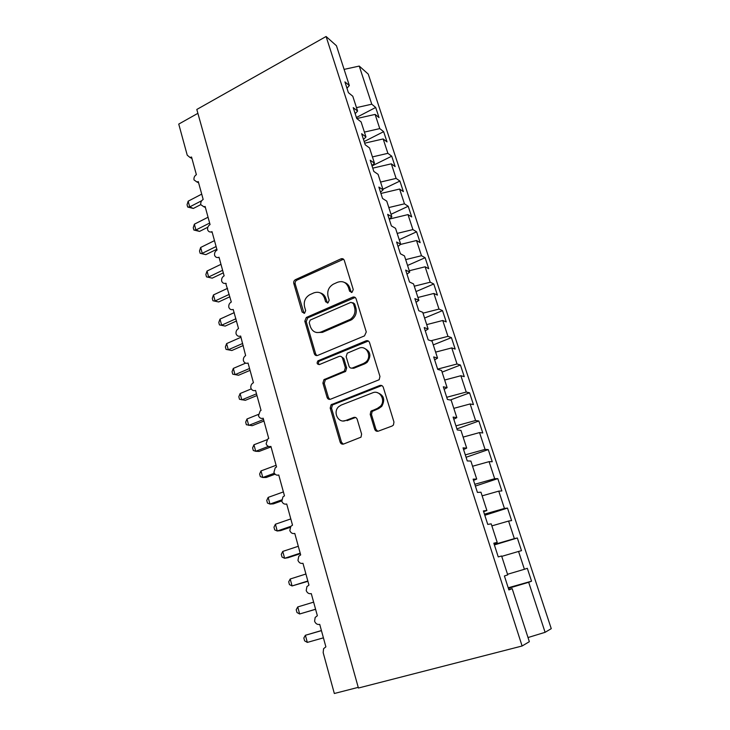 <?xml version="1.0" encoding="UTF-8"?>
<svg xmlns="http://www.w3.org/2000/svg" width="730" height="730" viewBox="0 0 730 730"><rect width="100%" height="100%" fill="white"/><g stroke="black" fill="none" stroke-linecap="round" stroke-linejoin="round"><path stroke-width="1.09" d="M352.033 292.347L353.265 289.6L344.295 260.409C343.666 258.885 342.58 258.356 341.019 258.812L295.477 279.645C294.026 280.484 293.46 281.753 293.788 283.45L302.165 312.121L304.602 313.197L305.66 310.579L304.565 306.837C303.507 301.481 305.259 297.42 309.83 294.674L313.8 292.894C318.846 291.224 322.414 292.931 324.494 298.013L325.626 301.782L327.989 302.913L329.203 300.203L328.071 296.435C326.967 291.033 328.746 286.936 333.4 284.134L337.479 282.3C342.644 280.585 346.294 282.291 348.447 287.41L349.606 291.206L352.033 292.347M374.682 429.222C375.384 430.946 376.589 431.594 378.295 431.156L392.12 426.019L393.443 425.024L393.963 422.031L383.305 387.356C382.602 385.65 381.398 385.038 379.7 385.504L331.073 404.776L330.197 408.088L340.134 442.106C340.81 443.803 341.969 444.451 343.62 444.032L360.994 437.17L361.615 434.095L357.216 419.349C356.532 417.651 355.355 417.012 353.694 417.46L345.701 420.507C338.382 423.719 332.515 412.103 338.665 406.701L341.147 405.095L372.629 392.822C379.737 389.601 386.088 400.314 380.494 406.199L377.373 408.417L370.895 411.255L370.21 414.403L374.682 429.222L375.95 429.34L377.757 431.293M346.96 88.23L349.341 85.565L336.448 45.734L326.091 36.5L196.808 109.463L358.421 688.025L522.105 645.995L529.35 641.688L512.177 588.663L508.901 589.922L504.403 575.988L507.724 574.875L501.61 555.995L498.243 556.899L493.818 543.184L497.221 542.436L493.918 543.503M326.091 36.5L522.105 645.995M364.489 335.882L366.277 331.94L356.103 298.826C355.419 297.21 354.269 296.663 352.626 297.192L306.299 317.468L304.812 321.182L314.311 353.703C314.959 355.318 316.072 355.893 317.669 355.419L364.489 335.882M369.544 342.58L379.956 376.461L379.171 379.737L330.489 399.228C328.874 399.666 327.733 399.064 327.077 397.403L322.897 383.104L323.938 379.664L344.332 371.114L345.336 367.683L342.498 358.202C341.822 356.55 340.682 355.966 339.048 356.45L319.475 364.526C317.012 364.398 316.501 363.166 317.933 360.839L366.004 340.846C367.674 340.344 368.851 340.919 369.544 342.58M508.217 587.796L531.549 581.189L527.315 568.305L524.405 569.281L518.555 551.451L501.729 556.379M507.523 574.282L524.405 569.281M197.885 113.332L178.74 124.091L187.236 155.18L189.955 157.452L191.543 157.032L196.379 174.671C194.518 175.884 193.724 177.618 193.998 179.89L196.89 181.971L198.277 181.578L203.177 199.454C201.297 200.65 200.494 202.393 200.777 204.683L203.935 206.818L205.103 206.453L210.067 224.575C208.16 225.752 207.357 227.504 207.639 229.822C208.305 231.456 209.455 232.177 211.089 231.976L212.01 231.665L217.056 250.034C215.131 251.202 214.31 252.954 214.602 255.299C215.332 257.07 216.582 257.79 218.352 257.471L219.027 257.225L224.128 275.84C222.185 276.989 221.363 278.75 221.664 281.123C222.468 283.03 223.818 283.76 225.725 283.295L231.31 302.01C229.348 303.142 228.508 304.912 228.819 307.312C229.704 309.365 231.164 310.086 233.198 309.456L238.527 328.573C236.575 329.704 235.763 331.466 236.073 333.856C237.013 336.01 238.537 336.731 240.645 336.037L245.636 355.61C243.847 356.787 243.108 358.512 243.428 360.784C244.377 362.965 245.919 363.723 248.054 363.047L253.447 382.73L252.854 383.049C251.22 384.263 250.563 385.942 250.883 388.086C251.85 390.304 253.41 391.088 255.564 390.44L261.039 410.406L260.19 410.88L258.457 415.772C259.433 418.034 261.012 418.847 263.183 418.226L268.74 438.474L267.645 439.122L266.131 443.858C267.116 446.158 268.713 447.006 270.912 446.404L276.551 466.954L275.237 467.784L273.914 472.356C274.918 474.692 276.533 475.568 278.76 475.002L284.472 495.843L282.957 496.856L281.807 501.264C282.829 503.636 284.463 504.549 286.707 504.001L292.511 525.153L290.805 526.348L289.828 530.591C290.859 533.01 292.511 533.958 294.783 533.438L300.669 554.9L298.789 556.269L297.959 560.357C299.008 562.812 300.678 563.797 302.977 563.305L308.954 585.086L306.919 586.628L306.208 590.561C307.275 593.061 308.963 594.074 311.29 593.618L317.358 615.728L315.177 617.443L314.584 621.212C315.661 623.758 317.377 624.816 319.731 624.387L325.881 646.835L323.582 648.705L323.171 652.647L334.331 693.5L358.229 687.359M494.374 544.936L517.333 537.973L514.349 538.63L508.582 521.065L491.865 525.883M494.237 544.489L514.349 538.63M497.221 542.436L491.199 523.848L487.749 524.405L483.397 510.909L486.883 510.498L483.643 511.693M484.811 515.289L507.496 508.08L504.439 508.436L498.754 491.135L482.138 495.843M484.446 514.166L504.439 508.436M486.883 510.498L480.961 492.212L477.429 492.421L473.14 479.136L476.708 479.062L473.542 480.386M475.376 486.07L497.805 478.624L494.675 478.697L489.082 461.643L472.556 466.251M474.801 484.291L494.675 478.697M476.708 479.062L470.877 461.059L467.264 460.94L463.048 447.873L466.689 448.12L463.587 449.552M466.078 457.272L488.261 449.607L485.058 449.388L479.537 432.58L463.121 437.097M465.302 454.863L485.058 449.388M466.689 448.12L460.949 430.39L457.263 429.961L453.111 417.085L456.825 417.651L453.795 419.202M456.916 428.884L478.853 421L475.577 420.507L470.138 403.945L453.823 408.353M455.94 425.864L475.577 420.507M456.825 417.651L451.176 400.195L447.417 399.456L443.329 386.781L447.116 387.648L444.141 389.309M450.273 400.013L469.572 392.813L466.233 392.046L460.876 375.722L444.652 380.038M446.714 397.284L466.233 392.046M447.116 387.648L441.55 370.457L437.726 369.416L433.693 356.934L437.553 358.101L434.642 359.872M442.088 372.118L460.429 365.018L457.026 363.996L451.751 347.909L435.618 352.125M437.626 369.115L457.026 363.996M437.553 358.101L432.078 341.175L428.172 339.842L424.212 327.551L428.136 329.002L425.28 330.873M433.282 344.888L451.414 337.625L447.955 336.348L442.745 320.488L426.712 324.613M430.901 340.773L447.955 336.348M428.136 329.002L422.734 312.321L418.774 310.706L414.868 298.606L418.856 300.34L416.063 302.302M424.586 318.043L442.526 310.615L439.004 309.082L433.875 293.451L417.934 297.484M423.008 313.17L439.004 309.082M418.856 300.34L413.536 283.906L409.512 282.017L405.661 270.091L409.712 272.098L406.975 274.161M416.018 291.571L433.766 283.979L430.189 282.209L425.125 266.797L409.274 270.748M414.284 286.206L430.189 282.209M409.712 272.098L404.475 255.911L400.387 253.757L396.6 242.004L400.706 244.276L398.023 246.43M407.568 265.455L425.125 257.717L421.484 255.71L416.501 240.517L400.514 244.431M405.679 259.624L421.484 255.71M400.706 244.276L395.541 228.317L391.399 225.908L387.666 214.337L391.837 216.856L389.209 219.1M399.228 239.705L416.602 231.811L412.915 229.585L407.988 214.593L389.209 219.119M397.193 233.408L412.915 229.585M391.837 216.856L386.745 201.133L382.547 198.478L378.87 187.072L383.086 189.837L380.512 192.172M391.006 214.301L408.198 206.261L404.457 203.816L399.602 189.034L380.932 193.459M388.825 207.557L404.457 203.816M383.086 189.837L378.076 174.342L373.824 171.44L370.192 160.198L374.472 163.201L371.944 165.628M382.894 189.234L399.903 181.058L396.116 178.403L391.326 163.821L372.756 168.146M380.567 182.062L396.116 178.403M374.472 163.201L369.526 147.935L365.219 144.796L361.642 133.718L365.976 136.957L363.494 139.457M372.035 165.92L391.727 156.202L387.885 153.327L383.159 138.946L364.699 143.18M372.428 156.913L387.885 153.327M365.976 136.957L361.104 121.901L356.742 118.534L353.22 107.62L357.6 111.079L355.172 113.661M364.17 141.538L383.651 131.674L379.764 128.599L375.111 114.409L379.025 117.594L375.695 107.465L371.762 104.198L359.242 66.074L368.258 74.113L551.26 628.649L545.1 632.317L528.675 582.294L508.39 588.343M364.398 132.103L379.764 128.599M349.341 85.565L344.916 81.888L348.392 92.655L352.791 96.241L357.6 111.079M356.404 117.484L375.695 107.465M356.477 107.629L371.762 104.198M531.549 581.189L528.675 582.294M512.177 588.663L508.773 589.548M517.333 537.973L521.503 550.657L518.555 551.451M507.496 508.08L511.611 520.581L508.582 521.065M497.805 478.624L501.857 490.943L498.754 491.135M488.261 449.607L492.257 461.743L489.082 461.643M478.853 421L482.786 432.963L479.537 432.58M469.572 392.813L473.451 404.602L470.138 403.945M460.429 365.018L464.253 376.643L460.876 375.722M451.414 337.625L455.191 349.086L451.751 347.909M442.526 310.615L446.249 321.912L442.745 320.488M433.766 283.979L437.434 295.121L433.875 293.451M425.125 257.717L428.738 268.704L425.125 266.797M416.602 231.811L420.17 242.652L416.501 240.517M408.198 206.261L411.711 216.956L407.988 214.593M399.903 181.058L403.371 191.607L399.602 189.034M391.727 156.202L395.149 166.604L391.326 163.821M383.651 131.674L387.028 141.93L383.159 138.946M356.76 118.552L375.111 114.409M344.104 69.386L359.242 66.074M528.009 637.545L545.1 632.317M351.376 292.502L349.752 287.93C348.812 285.111 347.024 283.267 344.396 282.41M320.287 292.903C323.025 293.688 324.887 295.55 325.854 298.497L327.46 303.06M343.556 259.232L296.891 280.165C295.44 281.013 294.884 282.273 295.203 283.961L304.054 313.38M355.172 297.466L307.695 317.897L306.217 321.601L315.698 354.032L316.884 355.61M353.366 303.488L350.938 302.339L310.223 320.068L309.21 322.669L310.369 326.648C312.413 331.767 315.98 333.546 321.072 331.977L350.382 319.284C354.305 316.282 355.711 312.358 354.607 307.522L353.366 303.488L354.661 303.963L352.864 302.658M316.592 332.524L322.441 332.369L321.072 331.977M354.661 303.963L355.893 307.987C357.007 312.814 355.601 316.72 351.687 319.713L322.441 332.369M341.257 356.578L343.821 358.521L346.659 367.975L345.655 371.397L326.009 379.5L325.306 379.919L324.275 383.35L328.445 397.613L329.905 399.383M368.358 341.01L319.311 361.149C318.171 362.317 318.134 363.476 319.183 364.626M363.558 363.485L365.803 362.08C372.492 356.669 366.46 344.67 358.923 348.246L347.252 353.183L346.157 356.696L349.004 366.186C349.679 367.847 350.838 368.44 352.49 367.966L363.558 363.485L364.836 363.796L367.08 362.39C371.616 355.957 370.603 351.212 364.051 348.155M351.641 368.157L353.795 368.258L352.49 367.966M364.836 363.796L353.795 368.258M377.091 392.585C383.87 394.966 385.422 399.565 381.744 406.391L378.624 408.599L372.163 411.428L371.488 414.567L375.95 429.34M343.219 420.964L345.701 420.507M355.565 417.469L347.033 420.653M381.808 385.568L332.433 404.967L331.557 408.271L341.476 442.188L343.264 444.141M187.674 207.037L189.7 206.909L193.331 208.451L187.674 207.037L187.062 204.756L188.157 201.188L189.7 206.909L201.745 200.677M193.331 208.451L200.759 204.619M188.157 201.188L201.717 194.125M193.87 230.023L195.932 229.986L199.555 231.401L193.87 230.023L193.249 227.714L194.362 224.192L195.932 229.986L209.656 223.052M199.555 231.401L207.831 227.231M194.362 224.192L208.059 217.23M200.148 253.301L205.842 254.633L200.148 253.301L199.518 250.965L200.659 247.47L202.237 253.337L216.089 246.53M205.842 254.633L216.837 249.24M200.659 247.47L214.474 240.635M206.499 276.871L212.22 278.148L206.499 276.871L205.86 274.498L207.028 271.049L208.625 276.998L222.613 270.301M212.22 278.148L223.316 272.856M207.028 271.049L220.971 264.333M212.932 300.733L218.671 301.964L212.932 300.733L212.284 298.333L213.47 294.929L215.094 300.942L229.22 294.382M218.671 301.964L229.868 296.772M213.47 294.929L227.559 288.332M219.447 324.905L225.205 326.082L219.447 324.905L218.79 322.468L220.004 319.11L221.646 325.206L235.899 318.764M225.205 326.082L236.511 320.99M220.004 319.11L234.22 312.641M226.044 349.378L231.83 350.51L226.044 349.378L225.378 346.914L226.619 343.602L228.289 349.77L242.679 343.465M231.83 350.51L243.245 345.518M226.619 343.602L240.973 337.26M250.062 370.365L238.527 375.247L232.724 374.171L232.058 371.679L233.317 368.404L235.005 374.663L249.541 368.486M233.317 368.404L245.627 363.138M256.96 395.532L245.316 400.314L239.495 399.283L238.81 396.755L240.106 393.534L241.812 399.867L256.495 393.835M240.106 393.534L251.266 388.907M263.95 421.037L252.197 425.7L246.348 424.723L245.663 422.168L246.986 418.993L248.711 425.407L263.539 419.522M246.986 418.993L258.356 414.43M271.04 446.87L259.168 451.414L255.701 451.286L253.301 450.492L252.598 447.91L253.949 444.78L255.701 451.286L268.43 446.404M253.949 444.78L267.098 439.697M275.082 474.199L266.222 477.466L262.782 477.502L260.336 476.608L259.634 473.989L261.002 470.914L262.782 477.502L274.316 473.241M261.002 470.914L276.095 465.284M281.743 500.899L273.376 503.873L269.963 504.074L267.472 503.07L266.751 500.415L268.156 497.395L269.963 504.074L281.707 499.895M268.156 497.395L283.395 491.92M290.166 527.37L280.63 530.619L277.236 530.993L274.699 529.889L273.969 527.188L275.411 524.231L277.236 530.993L290.786 526.366M275.411 524.231L290.805 518.92M300.34 553.687L287.976 557.738L284.609 558.286L282.026 557.063L281.287 554.335L282.756 551.424L284.609 558.286L300.194 553.176M282.756 551.424L298.305 546.277M307.914 581.308L292.073 585.944L289.445 584.602L288.706 581.837L290.202 579L292.073 585.944L307.832 581.007M290.202 579L305.916 574.017M315.588 609.294L299.647 613.985L296.973 612.525L296.216 609.723L297.749 606.94L299.647 613.985L315.57 609.231M297.749 606.94L313.626 602.14M321.419 630.547L305.396 635.273L307.33 642.409L323.417 637.837M307.33 642.409L304.602 640.83L303.835 637.983L305.396 635.273L321.446 630.647M349.752 287.93L348.447 287.41M326.976 302.257L325.626 301.782M325.854 298.497L324.494 298.013M303.57 312.559L302.165 312.121M295.203 283.961L293.788 283.45M296.891 280.165L295.477 279.645M342.197 259.46L340.883 258.867M350.911 291.717L349.606 291.206M315.698 354.032L314.311 353.703M306.217 321.601L304.812 321.182M307.914 317.787L306.518 317.358M353.922 297.685L352.626 297.192M350.254 320.488L348.949 320.059M355.893 307.987L354.607 307.522M328.445 397.613L327.077 397.403M324.275 383.35L322.897 383.104M326.009 379.5L324.64 379.244M344.888 371.862L343.565 371.579M346.659 367.975L345.336 367.683M343.821 358.521L342.498 358.202M319.713 360.93L318.326 360.62M367.281 341.211L366.004 340.846M371.488 414.567L370.21 414.403M373.295 410.634L372.026 410.461M378.624 408.599L377.373 408.417M355.008 417.615L353.694 417.46M341.476 442.188L340.134 442.106M331.557 408.271L330.197 408.088M333.309 404.411L331.958 404.219M380.951 385.759L379.7 385.504M191.935 158.446L189.955 157.452M198.606 182.783L196.89 181.971M205.367 207.439L203.935 206.818M212.22 232.432L211.089 231.976M219.173 257.763L218.352 257.471M226.218 283.45L225.725 283.295M342.334 259.405L341.019 258.812M307.695 317.897L306.299 317.468M351.687 319.713L350.382 319.284M325.306 379.919L323.938 379.664M345.655 371.397L344.332 371.114M319.311 361.149L317.933 360.839M367.08 362.39L365.803 362.08M372.163 411.428L370.895 411.255M381.744 406.391L380.494 406.199M332.433 404.967L331.073 404.776"/></g></svg>

